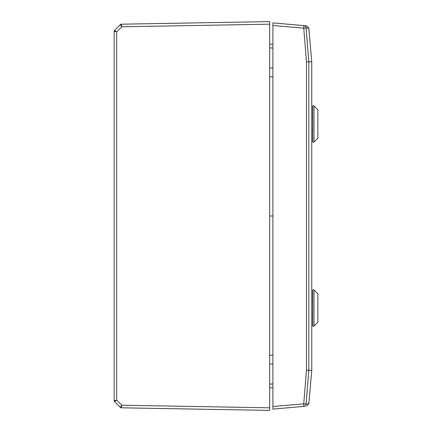 <?xml version="1.0" encoding="UTF-8"?>
<svg xmlns="http://www.w3.org/2000/svg" width="432" height="432" viewBox="0 0 432 432"><rect width="100%" height="100%" fill="white"/><g stroke="black" fill="none" stroke-linecap="round" stroke-linejoin="round"><path stroke-width="0.65" d="M114.512 401.587A1.296 1.296 0 0 1 114.134 400.669A1.296 1.296 0 0 0 114.512 401.587A1.296 1.296 0 0 1 114.134 400.669L114.134 31.331A1.296 1.296 0 0 1 114.512 30.413L120.361 24.57L121.775 26.773L121.252 24.192L269.654 21.6L269.654 410.4L121.252 407.808L121.775 405.227L120.361 407.43L114.512 401.587L116.683 400.129L121.775 405.227L269.654 407.808M272.894 387.839L269.654 387.855M269.654 44.145L272.894 44.161M272.894 216L269.654 216M269.654 24.192L121.775 26.773L120.361 24.57A1.296 1.296 0 0 1 121.252 24.192L121.252 24.192A1.296 1.296 0 0 0 120.361 24.57A1.296 1.296 45 0 1 121.252 24.192M121.252 407.808A1.296 1.296 0 0 1 120.361 407.43A1.296 1.296 -45 0 0 121.252 407.808A1.296 1.296 0 0 1 120.361 407.43L121.775 405.227M114.134 400.669L116.683 400.129L116.683 31.871L114.134 31.331A1.296 1.296 0 0 1 114.512 30.413L116.683 31.871L121.775 26.773M304.538 406.334L272.894 409.104L272.894 22.896L306.482 25.834L272.894 22.896M272.894 409.104L303.755 406.404A2.592 2.581 -95 0 0 306.104 404.028L308.837 403.812L306.482 406.166L308.837 403.812L311.753 370.451L308.837 370.224L306.104 404.028L303.755 403.823L306.482 370.121L308.837 370.224L308.837 61.776L311.753 61.776L308.837 28.188L306.644 25.855M311.764 370.337L311.764 370.111A2.592 1.831 5 0 1 311.764 370.337A2.592 2.592 0 0 0 311.774 370.111L311.764 61.889L311.774 370.111M311.753 61.549L311.764 61.663A2.592 1.831 175 0 1 311.764 61.889L311.753 61.549M306.482 370.121L306.482 61.879L308.837 61.776L306.104 27.972L307.584 28.091M306.482 61.879L303.755 28.177L306.104 27.972A2.592 2.581 95 0 0 303.755 25.596L303.755 28.177L272.894 25.477M306.104 27.972L308.837 28.193L306.482 25.834M317.866 308.016L317.866 322.272L313.978 326.16L313.978 289.872L317.866 293.76L317.866 308.016M313.978 289.872L312.682 289.872L312.682 326.16L313.978 326.16M311.774 314.366L312.682 314.366M312.682 301.666L311.774 301.666M311.774 322.92L312.682 322.92M311.774 293.112L312.682 293.112M317.866 123.984L317.866 138.24L313.978 142.128L313.978 105.84L317.866 109.728L317.866 123.984M313.978 105.84L312.682 105.84L312.682 142.128L313.978 142.128M311.774 130.334L312.682 130.334M312.682 117.634L311.774 117.634M311.774 138.888L312.682 138.888M311.774 109.08L312.682 109.08M269.654 384.021L272.894 384.01M272.894 364.014L269.654 364.025M272.894 47.99L269.654 47.979M269.654 67.975L272.894 67.986M272.894 76.777L269.654 76.777M269.654 355.223L272.894 355.223M114.134 31.331A1.296 1.296 0 0 1 114.512 30.413M272.894 406.523L303.755 403.823L303.755 406.404"/></g></svg>
